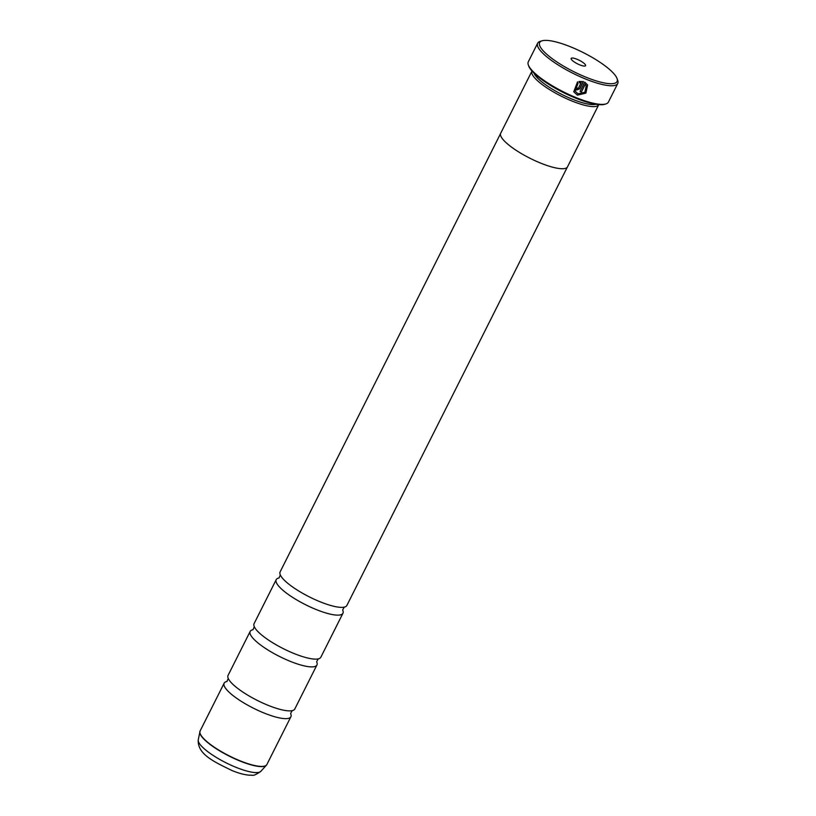 <?xml version="1.0" encoding="UTF-8"?>
<svg xmlns="http://www.w3.org/2000/svg" width="816" height="816" viewBox="0 0 816 816"><rect width="100%" height="100%" fill="white"/><g stroke="black" fill="none" stroke-linecap="round" stroke-linejoin="round"><path stroke-width="1.22" d="M252.787 629.768A37.363 9.19 26.7 0 0 250.175 631.421L228.052 675.424A37.363 9.19 26.7 0 0 228.368 678.698A37.363 9.19 26.7 0 0 267.73 705.167A37.363 9.19 26.7 0 0 291.975 710.685A37.363 9.19 26.7 0 0 294.8 708.992L316.924 664.999A37.363 9.19 26.7 0 0 316.69 661.909M278.817 578.014A37.363 9.19 26.7 0 0 276.206 579.666L254.082 623.659A37.363 9.19 26.7 0 0 254.398 626.933A37.363 9.19 26.7 0 0 293.76 653.412A37.363 9.19 26.7 0 0 318.016 658.93A37.363 9.19 26.7 0 0 320.831 657.237L342.955 613.234A37.363 9.19 26.7 0 0 342.73 610.154M500.565 133.579L280.112 571.904A37.363 9.19 26.7 0 0 280.429 575.178A37.363 9.19 26.7 0 0 319.79 601.647A37.363 9.19 26.7 0 0 344.046 607.175A37.363 9.19 26.7 0 0 346.861 605.472L567.314 167.158M587.571 84.946L585.817 93.044L577.31 95.044L573.801 91.851M577.453 81.865L577.973 83.252L575.096 91.015M578.034 93.809L575.147 91.117L578.024 83.365L577.504 81.967L573.75 91.759L577.361 95.146L585.888 93.126L587.602 84.997L584.735 82.11L580.054 91.412A44.829 11.026 26.7 0 0 581.41 91.953L585.245 84.334L586.235 85.711L584.868 92.228L578.034 93.809M577.31 88.669L576.953 87.7A44.829 11.026 -153.3 0 1 575.566 87.088L575.545 88.964L576.637 89.995L579.707 88.862L583.379 81.549L578.962 81.467L579.472 82.844L581.155 82.671L578.33 88.291L577.31 88.669L576.953 87.7M583.287 81.529L579.656 88.76L576.586 89.893L575.749 89.26M585.674 77.092A43.34 10.659 26.7 0 0 617.018 78.469A43.34 10.659 26.7 0 0 571.037 47.012A43.34 10.659 26.7 0 0 542.13 40.8A43.34 10.659 26.7 0 0 548.27 55.58A43.34 10.659 26.7 0 0 585.674 77.092M617.018 78.469L617.702 80.325A44.829 11.026 -153.3 0 1 617.753 83.487A44.829 11.026 -153.3 0 1 585.276 78.897A44.829 11.026 -153.3 0 1 537.652 43.197A44.829 11.026 -153.3 0 1 540.223 41.361L542.13 40.8M576.994 59.252A8.068 1.989 26.7 0 0 571.159 58.997A8.068 1.989 26.7 0 0 579.717 64.852A8.068 1.989 26.7 0 0 585.103 66.004A8.068 1.989 26.7 0 0 583.96 63.25A8.068 1.989 26.7 0 0 576.994 59.252M605.819 103.958L604.676 104.295A43.931 10.802 -153.3 0 1 575.362 98.002A43.931 10.802 -153.3 0 1 528.748 66.106L528.34 64.994A44.829 11.026 26.7 0 0 575.902 97.532A44.829 11.026 26.7 0 0 605.819 103.958A44.829 11.026 26.7 0 0 608.379 102.122L617.753 83.487M534.001 73.114A35.894 8.833 26.7 0 0 572.057 99.093A35.894 8.833 26.7 0 0 595.925 104.264M531.991 71.023A37.383 9.2 26.7 0 0 531.94 71.135A37.383 9.2 26.7 0 0 571.659 100.898A37.383 9.2 26.7 0 0 598.74 104.723A37.383 9.2 26.7 0 0 598.791 104.621M226.756 681.523A37.363 9.19 26.7 0 0 224.145 683.186A37.363 9.19 26.7 0 0 263.823 712.929A37.363 9.19 26.7 0 0 290.894 716.754A37.363 9.19 26.7 0 0 290.659 713.663M250.175 631.421A37.363 9.19 26.7 0 0 289.853 661.174A37.363 9.19 26.7 0 0 316.924 664.999M531.94 71.135L500.698 133.243A37.383 9.2 26.7 0 0 540.416 163.016A37.383 9.2 26.7 0 0 567.508 166.841L598.74 104.723M276.206 579.666A37.363 9.19 26.7 0 0 315.894 609.419A37.363 9.19 26.7 0 0 342.955 613.234M537.652 43.197L528.289 61.832A44.829 11.026 26.7 0 0 528.34 64.994M579.421 82.742L581.155 82.671M586.235 85.711L585.245 84.334M585.194 84.221L581.41 91.953M581.359 91.841A44.829 11.026 -153.3 0 1 580.094 91.341M224.145 683.186L200.114 730.952A37.363 9.19 26.7 0 0 239.802 760.706A37.363 9.19 26.7 0 0 266.863 764.531L266.373 765.235A37.332 9.18 -153.3 0 1 239.69 760.9A37.332 9.18 -153.3 0 1 199.838 731.768A37.332 9.18 -153.3 0 1 199.961 731.35M266.638 764.888A37.332 9.18 -153.3 0 1 266.373 765.235L260.875 771.304C256.377 774.527 253.378 775.832 251.869 775.2L248.982 775.159C244.025 774.7 238.343 773.16 231.928 770.508C214.567 761.971 197.268 754.412 198.247 739.806A35.139 8.639 26.7 0 0 235.753 767.224A35.139 8.639 26.7 0 0 260.875 771.304M292.23 710.624L290.578 713.48M318.26 658.869L316.608 661.725M344.291 607.114L342.638 609.96M280.327 574.943L279.021 577.973M254.296 626.698L252.991 629.728M228.266 678.463L226.96 681.482M266.863 764.531L290.894 716.754M198.247 739.806L200.114 730.952"/></g></svg>
